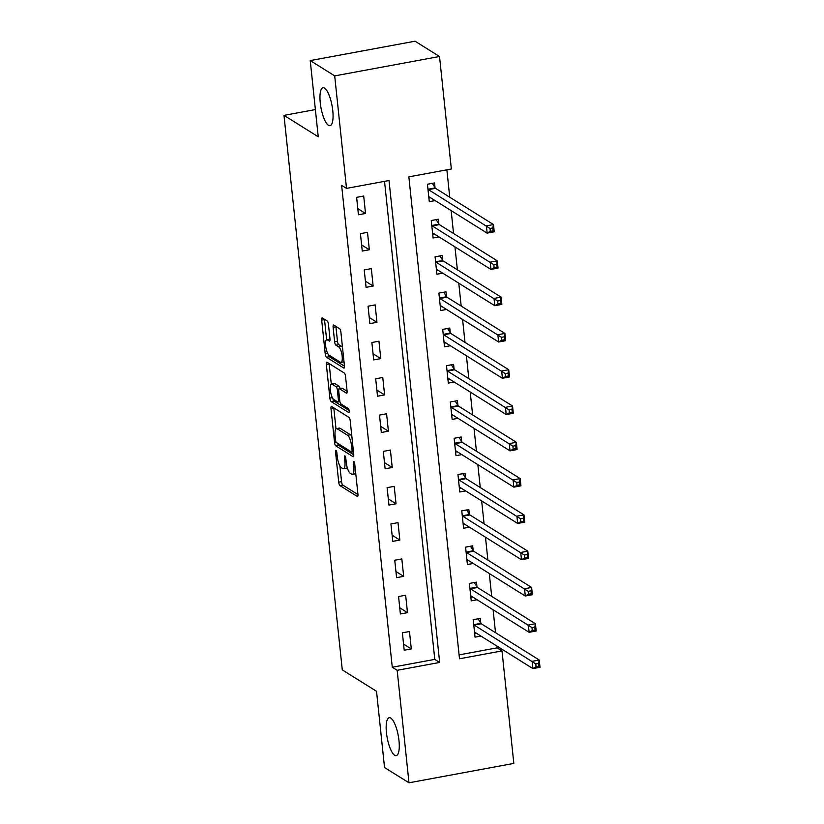 <?xml version="1.0" encoding="UTF-8"?>
<svg xmlns="http://www.w3.org/2000/svg" width="824" height="824" viewBox="0 0 824 824"><rect width="100%" height="100%" fill="white"/><g stroke="black" fill="none" stroke-linecap="round" stroke-linejoin="round"><path stroke-width="1.24" d="M335.996 450.316A2.07 0.608 -100.5 0 0 335.832 450.275A2.07 0.608 -100.5 0 0 335.533 451.892L338.716 482.164A2.956 0.865 -100.5 0 0 339.972 485.614L357.266 496.429A2.956 0.865 -100.5 0 0 357.503 496.491A2.956 0.865 -100.5 0 0 357.925 494.184L354.742 463.902A2.07 0.608 -100.5 0 0 353.857 461.492A2.07 0.608 -100.5 0 0 353.692 461.45A2.07 0.608 -100.5 0 0 353.393 463.067L353.805 466.981A9.466 2.771 -100.5 0 1 352.456 474.367A9.466 2.771 -100.5 0 1 351.693 474.181L350.252 473.275A9.466 2.771 -100.5 0 1 346.224 462.233L345.812 458.319A2.07 0.608 -100.5 0 0 344.926 455.899A2.07 0.608 -100.5 0 0 344.762 455.857A2.07 0.608 -100.5 0 0 344.463 457.474L344.875 461.399A9.466 2.771 -100.5 0 1 343.526 468.774A9.466 2.771 -100.5 0 1 342.763 468.588L341.321 467.692A9.466 2.771 -100.5 0 1 337.284 456.651L336.872 452.726A2.07 0.608 -100.5 0 0 335.996 450.316M328.457 125.289A19.282 5.634 -100.5 0 0 330.012 125.67A19.282 5.634 -100.5 0 0 332.463 108.16A19.282 5.634 -100.5 0 0 324.553 88.127A19.282 5.634 -100.5 0 0 322.998 87.746A19.282 5.634 -100.5 0 0 320.557 105.245A19.282 5.634 -100.5 0 0 328.457 125.289M394.675 755.268A19.282 5.634 -100.5 0 0 396.231 755.639A19.282 5.634 -100.5 0 0 398.672 738.139A19.282 5.634 -100.5 0 0 390.772 718.106A19.282 5.634 -100.5 0 0 389.216 717.725A19.282 5.634 -100.5 0 0 386.765 735.224A19.282 5.634 -100.5 0 0 394.675 755.268M328.457 324.399A2.956 0.865 -100.5 0 0 327.2 320.948L322.349 317.92A2.956 0.865 -100.5 0 0 322.112 317.858A2.956 0.865 -100.5 0 0 321.69 320.165L325.223 353.795A2.956 0.865 -100.5 0 0 326.479 357.245L343.773 368.06A2.956 0.865 -100.5 0 0 344.01 368.112A2.956 0.865 -100.5 0 0 344.432 365.804L340.899 332.185A2.956 0.865 -100.5 0 0 339.632 328.735L333.782 325.068A2.956 0.865 -100.5 0 0 333.535 325.006A2.956 0.865 -100.5 0 0 333.112 327.313L334.626 341.702A2.956 0.865 -100.5 0 0 335.893 345.153L338.798 346.976A7.91 2.317 -100.5 0 1 342.042 355.196A7.91 2.317 -100.5 0 1 341.033 362.375A7.91 2.317 -100.5 0 1 340.394 362.22L329.013 355.103A7.91 2.317 -100.5 0 1 325.768 346.883A7.91 2.317 -100.5 0 1 326.778 339.694A7.91 2.317 -100.5 0 1 327.416 339.859L329.312 341.043A2.956 0.865 -100.5 0 0 329.548 341.105A2.956 0.865 -100.5 0 0 329.971 338.798L328.457 324.399M408.992 782.8L384.53 767.505L376.527 691.295L342.279 669.871L283.992 115.381L318.239 136.794L310.236 60.585L334.699 75.89L439.522 56.495L451.346 168.992L408.848 176.861L459.504 658.778L502.001 650.919L513.826 763.415L408.992 782.8L397.168 670.303L439.666 662.444L389.021 180.528L346.523 188.387L334.699 75.89M346.523 188.387L341.63 185.328L392.276 667.244L397.168 670.303M331.66 406.541A2.956 0.865 -100.5 0 0 331.423 406.479A2.956 0.865 -100.5 0 0 331.001 408.786L334.534 442.416A2.956 0.865 -100.5 0 0 335.79 445.866L353.084 456.681A2.956 0.865 -100.5 0 0 353.321 456.733A2.956 0.865 -100.5 0 0 353.743 454.426L350.21 420.807A2.956 0.865 -100.5 0 0 348.954 417.356L331.66 406.541M329.878 398.105L326.345 364.476A2.956 0.865 -100.5 0 1 326.767 362.169A2.956 0.865 -100.5 0 1 327.004 362.23L344.298 373.045A2.956 0.865 -100.5 0 1 345.555 376.496L347.069 390.885A2.956 0.865 -100.5 0 1 346.647 393.192A2.956 0.865 -100.5 0 1 346.41 393.13L339.395 388.743A2.956 0.865 -100.5 0 0 339.158 388.691A2.956 0.865 -100.5 0 0 338.736 390.998L339.735 400.546A2.956 0.865 -100.5 0 0 340.992 403.997L348.294 408.56A2.07 0.608 -100.5 0 1 349.139 410.713A2.07 0.608 -100.5 0 1 348.882 412.587A2.07 0.608 -100.5 0 1 348.717 412.546L331.135 401.556A2.956 0.865 -100.5 0 1 329.878 398.105L332.34 397.652M392.276 667.244L434.773 659.385L384.53 181.352M411.289 648.931L409.466 631.514L402.38 632.822L404.213 650.239L411.289 648.931L403.564 644.09M407.478 612.644L405.645 595.216L398.569 596.535L400.392 613.952L407.478 612.644L399.753 607.803M403.667 576.347L401.834 558.929L394.748 560.238L396.581 577.665L403.667 576.347L395.932 571.516M399.846 540.06L398.023 522.643L390.937 523.951L392.77 541.368L399.846 540.06L392.121 535.229M396.035 503.773L394.202 486.356L387.126 487.664L388.959 505.081L396.035 503.773L388.31 498.942M392.224 467.486L390.391 450.069L383.304 451.377L385.138 468.794L392.224 467.486L384.499 462.645M388.413 431.199L386.58 413.772L379.493 415.09L381.327 432.507L388.413 431.199L380.678 426.358M384.592 394.902L382.769 377.485L375.682 378.793L377.516 396.22L384.592 394.902L376.867 390.071M380.781 358.615L378.947 341.198L371.871 342.506L373.694 359.923L380.781 358.615L373.056 353.784M376.97 322.328L375.136 304.911L368.05 306.219L369.883 323.636L376.97 322.328L369.234 317.498M373.148 286.041L371.325 268.624L364.239 269.932L366.072 287.349L373.148 286.041L365.423 281.2M369.337 249.754L367.504 232.327L360.428 233.645L362.251 251.062L369.337 249.754L361.612 244.913M365.526 213.457L363.693 196.04L356.607 197.348L358.44 214.776L365.526 213.457L357.791 208.627M459.092 654.884L497.109 647.849L496.923 646.078M495.512 632.678L493.102 609.791M491.691 596.38L489.291 573.494M487.88 560.093L485.48 537.207M484.069 523.807L481.659 500.92M480.258 487.52L477.848 464.633M476.437 451.233L474.037 428.346M472.626 414.936L470.216 392.049M468.815 378.649L466.405 355.762M464.993 342.362L462.594 319.475M461.183 306.075L458.772 283.188M457.372 269.788L454.961 246.901M453.55 233.491L451.15 210.604M449.739 197.204L446.866 169.826M480.783 623.129L480.289 618.412L473.213 619.72L475.036 637.137L480.897 636.056M476.972 586.842L476.478 582.125L469.392 583.433L471.225 600.851L477.086 599.769M473.161 550.556L472.667 545.828L465.581 547.146L467.414 564.564L473.264 563.472M469.35 514.269L468.846 509.541L461.77 510.849L463.593 528.266L469.453 527.185M465.529 477.972L465.035 473.254L457.948 474.562L459.782 491.979L465.642 490.898M461.718 441.685L461.224 436.967L454.137 438.275L455.971 455.693L461.821 454.611M457.907 405.398L457.402 400.68L450.326 401.988L452.149 419.406L458.01 418.324M454.086 369.111L453.591 364.383L446.505 365.691L448.338 383.119L454.199 382.027M450.275 332.824L449.78 328.096L442.694 329.404L444.527 346.822L450.378 345.74M446.464 296.527L445.959 291.809L438.883 293.117L440.716 310.535L446.567 309.453M442.642 260.24L442.148 255.522L435.072 256.831L436.895 274.248L442.756 273.166M438.832 223.953L438.337 219.225L431.251 220.544L433.084 237.961L438.945 236.879M435.021 187.666L434.526 182.938L427.44 184.246L429.273 201.674L435.123 200.582M315.386 109.571L283.992 115.381M310.236 60.585L415.059 41.2L439.522 56.495M497.109 647.849L502.001 650.919M434.773 659.385L439.666 662.444M343.526 468.774L346.358 468.259A9.466 2.771 -100.5 0 0 347.223 467.455M352.456 474.367L355.288 473.841A9.466 2.771 -100.5 0 0 355.762 473.594M339.9 465.972L341.548 481.638A2.956 0.865 -100.5 0 0 342.805 485.089L357.956 494.565M337.613 443.281A2.956 0.865 -100.5 0 0 338.633 445.341L353.774 454.817M333.802 407.88A2.956 0.865 -100.5 0 0 333.833 408.261L335.996 428.861M335.553 440.119A2.07 0.608 -100.5 0 0 336.429 442.539L351.611 452.026A2.07 0.608 -100.5 0 0 351.776 452.067A2.07 0.608 -100.5 0 0 352.075 450.45L351.632 446.32A9.466 2.771 -100.5 0 0 347.604 435.278L337.232 428.789A9.466 2.771 -100.5 0 0 336.47 428.604A9.466 2.771 -100.5 0 0 335.121 435.989L335.553 440.119M351.858 436.483A9.466 2.771 -100.5 0 0 350.437 434.753L347.604 435.278M336.47 428.604L339.303 428.078A9.466 2.771 -100.5 0 1 340.065 428.274L350.437 434.753M331.299 384.108L329.178 363.951L326.345 364.476M347.1 391.266L342.228 388.228A2.956 0.865 -100.5 0 0 341.991 388.166L339.158 388.691M349.108 410.496L333.967 401.031L331.135 401.556M332.113 384.2A7.91 2.317 -100.5 0 0 331.485 384.036A7.91 2.317 -100.5 0 0 330.476 391.225A7.91 2.317 -100.5 0 0 333.72 399.444L337.727 401.947A2.956 0.865 -100.5 0 0 337.964 402.009A2.956 0.865 -100.5 0 0 338.386 399.702L337.387 390.154A2.956 0.865 -100.5 0 0 336.13 386.703L332.113 384.2L334.956 383.675A7.91 2.317 -100.5 0 0 334.317 383.521L331.485 384.036M340.044 388.526A2.956 0.865 -100.5 0 0 338.963 386.178L336.13 386.703M334.956 383.675L338.963 386.178M332.855 398.528A2.956 0.865 -100.5 0 0 333.967 401.031M330.002 339.21A7.91 2.317 -100.5 0 0 329.61 339.179L326.778 339.694M341.033 362.375L343.866 361.849A7.91 2.317 -100.5 0 0 344.01 361.808M342.496 347.368A7.91 2.317 -100.5 0 0 341.63 346.451L338.798 346.976M335.914 326.407A2.956 0.865 -100.5 0 0 335.945 326.788L337.459 341.188A2.956 0.865 -100.5 0 0 338.726 344.628L341.63 346.451M328.209 354.279A2.956 0.865 -100.5 0 0 329.312 356.72L344.463 366.196M324.491 319.259A2.956 0.865 -100.5 0 0 324.522 319.64L326.634 339.746M474.655 633.512L476.334 633.203M474.542 632.42L474.655 632.348A3.018 0.886 79.5 0 1 474.748 632.307A3.018 0.886 79.5 0 1 474.995 632.369L532.922 668.594L532.16 661.342L539.246 660.024L481.319 623.799A3.018 0.886 79.5 0 1 480.928 623.356L478.116 618.814M538.618 663.392L539.246 660.024L540.008 667.286L532.922 668.594L536.094 666.822L538.927 666.297L538.618 663.392L535.785 663.917L536.094 666.822M535.785 663.917L474.233 625.107A3.018 0.886 79.5 0 1 473.841 624.664L473.707 624.438M538.927 666.297L540.008 667.286M470.844 597.215L472.512 596.906M470.731 596.123L470.834 596.061A3.018 0.886 79.5 0 1 470.937 596.02A3.018 0.886 79.5 0 1 471.184 596.071L529.111 632.307L528.349 625.045L535.425 623.737L477.498 587.502A3.018 0.886 79.5 0 1 477.117 587.069L474.305 582.527M534.807 627.105L535.425 623.737L536.187 630.999L529.111 632.307L532.273 630.535L535.106 630.01L534.807 627.105L531.974 627.63L532.273 630.535M531.974 627.63L470.422 588.82A3.018 0.886 79.5 0 1 470.03 588.377L469.886 588.151M535.106 630.01L536.187 630.999M467.033 560.928L468.702 560.619M466.92 559.836L467.023 559.764A3.018 0.886 79.5 0 1 467.126 559.723A3.018 0.886 79.5 0 1 467.363 559.784L525.29 596.02L524.528 588.758L531.614 587.45L473.687 551.215A3.018 0.886 79.5 0 1 473.295 550.782L470.483 546.23M530.986 590.818L531.614 587.45L532.376 594.712L525.29 596.02L528.462 594.238L531.295 593.723L530.986 590.818L528.153 591.344L528.462 594.238M528.153 591.344L466.6 552.523A3.018 0.886 79.5 0 1 466.219 552.09L466.075 551.864M531.295 593.723L532.376 594.712M463.212 524.641L464.891 524.332M463.098 523.549L463.212 523.477A3.018 0.886 79.5 0 1 463.304 523.436A3.018 0.886 79.5 0 1 463.552 523.498L521.479 559.733L520.716 552.471L527.803 551.163L469.876 514.928A3.018 0.886 79.5 0 1 469.484 514.495L466.672 509.943M527.175 554.531L527.803 551.163L528.565 558.414L521.479 559.733L524.651 557.951L527.484 557.426L527.175 554.531L524.342 555.046L524.651 557.951M524.342 555.046L462.789 516.236A3.018 0.886 79.5 0 1 462.398 515.803L462.264 515.577M527.484 557.426L528.565 558.414M459.401 488.354L461.069 488.045M459.287 487.262L459.39 487.19A3.018 0.886 79.5 0 1 459.493 487.149A3.018 0.886 79.5 0 1 459.741 487.211L517.668 523.436L516.906 516.184L523.982 514.876L466.054 478.641A3.018 0.886 79.5 0 1 465.673 478.198L462.861 473.656M523.364 518.234L523.982 514.876L524.744 522.128L517.668 523.436L520.83 521.664L523.662 521.139L523.364 518.234L520.531 518.76L520.83 521.664M520.531 518.76L458.978 479.949A3.018 0.886 79.5 0 1 458.587 479.517L458.453 479.29M523.662 521.139L524.744 522.128M455.59 452.067L457.258 451.758M455.476 450.975L455.579 450.903A3.018 0.886 79.5 0 1 455.682 450.862A3.018 0.886 79.5 0 1 455.919 450.924L513.846 487.149L513.084 479.898L520.171 478.579L462.243 442.354A3.018 0.886 79.5 0 1 461.852 441.911L459.04 437.369M519.542 481.947L520.171 478.579L520.933 485.841L513.846 487.149L517.019 485.377L519.851 484.852L519.542 481.947L516.71 482.473L517.019 485.377M516.71 482.473L455.157 443.662A3.018 0.886 79.5 0 1 454.776 443.219L454.632 442.993M519.851 484.852L520.933 485.841M451.768 415.77L453.447 415.461M451.655 414.678L451.768 414.606A3.018 0.886 79.5 0 1 451.871 414.575A3.018 0.886 79.5 0 1 452.108 414.627L510.035 450.862L509.273 443.6L516.36 442.292L458.432 406.057A3.018 0.886 79.5 0 1 458.041 405.624L455.229 401.082M515.731 445.66L516.36 442.292L517.122 449.554L510.035 450.862L513.208 449.09L516.04 448.565L515.731 445.66L512.899 446.186L513.208 449.09M512.899 446.186L451.346 407.375A3.018 0.886 79.5 0 1 450.955 406.932L450.821 406.706M516.04 448.565L517.122 449.554M447.957 379.483L449.636 379.174M447.844 378.391L447.957 378.319A3.018 0.886 79.5 0 1 448.05 378.278A3.018 0.886 79.5 0 1 448.297 378.34L506.224 414.575L505.462 407.313L512.538 406.005L454.611 369.77A3.018 0.886 79.5 0 1 454.23 369.337L451.418 364.785M511.92 409.373L512.538 406.005L513.301 413.267L506.224 414.575L509.387 412.793L512.219 412.278L511.92 409.373L509.088 409.899L509.387 412.793M509.088 409.899L447.535 371.078A3.018 0.886 79.5 0 1 447.144 370.646L447.01 370.419M512.219 412.278L513.301 413.267M444.146 343.196L445.815 342.887M444.033 342.104L444.136 342.032A3.018 0.886 79.5 0 1 444.239 341.991A3.018 0.886 79.5 0 1 444.486 342.053L502.413 378.288L501.641 371.027L508.727 369.719L450.8 333.483A3.018 0.886 79.5 0 1 450.419 333.04L447.607 328.498M508.109 373.076L508.727 369.719L509.489 376.97L502.413 378.288L505.576 376.506L508.408 375.981L508.109 373.076L505.267 373.602L505.576 376.506M505.267 373.602L443.714 334.791A3.018 0.886 79.5 0 1 443.333 334.359L443.188 334.132M508.408 375.981L509.489 376.97M440.335 306.909L442.004 306.6M440.212 305.817L440.325 305.745A3.018 0.886 79.5 0 1 440.428 305.704A3.018 0.886 79.5 0 1 440.665 305.766L498.592 341.991L497.83 334.74L504.916 333.421L446.989 297.196A3.018 0.886 79.5 0 1 446.598 296.753L443.786 292.211M504.288 336.789L504.916 333.421L505.678 340.683L498.592 341.991L501.764 340.219L504.597 339.694L504.288 336.789L501.456 337.315L501.764 340.219M501.456 337.315L439.903 298.504A3.018 0.886 79.5 0 1 439.522 298.061L439.377 297.845M504.597 339.694L505.678 340.683M436.514 270.622L438.193 270.313M436.401 269.53L436.514 269.458A3.018 0.886 79.5 0 1 436.607 269.417A3.018 0.886 79.5 0 1 436.854 269.469L494.781 305.704L494.019 298.442L501.105 297.134L443.178 260.909A3.018 0.886 79.5 0 1 442.787 260.466L439.975 255.924M500.477 300.502L501.105 297.134L501.868 304.396L494.781 305.704L497.943 303.932L500.786 303.407L500.477 300.502L497.644 301.028L497.943 303.932M497.644 301.028L436.092 262.217A3.018 0.886 79.5 0 1 435.7 261.774L435.566 261.548M500.786 303.407L501.868 304.396M432.703 234.325L434.372 234.016M432.59 233.233L432.693 233.161A3.018 0.886 79.5 0 1 432.796 233.13A3.018 0.886 79.5 0 1 433.043 233.182L490.97 269.417L490.208 262.156L497.284 260.848L439.357 224.612A3.018 0.886 79.5 0 1 438.976 224.18L436.164 219.637M496.666 264.216L497.284 260.848L498.046 268.109L490.97 269.417L494.132 267.646L496.965 267.12L496.666 264.216L493.834 264.741L494.132 267.646M493.834 264.741L432.281 225.93A3.018 0.886 79.5 0 1 431.889 225.488L431.745 225.261M496.965 267.12L498.046 268.109M428.892 198.038L430.561 197.729M428.768 196.946L428.882 196.874A3.018 0.886 79.5 0 1 428.985 196.833A3.018 0.886 79.5 0 1 429.222 196.895L487.149 233.13L486.387 225.869L493.473 224.561L435.546 188.325A3.018 0.886 79.5 0 1 435.154 187.893L432.343 183.34M492.845 227.929L493.473 224.561L494.235 231.822L487.149 233.13L490.321 231.348L493.154 230.833L492.845 227.929L490.012 228.454L490.321 231.348M490.012 228.454L428.459 189.633A3.018 0.886 79.5 0 1 428.078 189.201L427.934 188.974M493.154 230.833L494.235 231.822M336.676 451.676L335.533 451.892M354.547 462.851L353.393 463.067M345.617 457.269L344.463 457.474M346.111 461.172L344.875 461.399M355.041 466.755L353.805 466.981M342.805 485.089L339.972 485.614M341.548 481.638L338.716 482.164M338.633 445.341L335.79 445.866M336.099 442.127L334.534 442.416M333.833 408.261L331.001 408.786M353.3 450.223L352.075 450.45M352.868 446.093L351.632 446.32M340.065 428.274L337.232 428.789M342.228 388.228L339.395 388.743M339.622 399.475L338.386 399.702M338.695 389.917L337.387 390.154M330.012 339.375L327.416 339.859M338.726 344.628L335.893 345.153M337.459 341.188L334.626 341.702M335.945 326.788L333.112 327.313M329.312 356.72L326.479 357.245M327.653 353.341L325.223 353.795M324.522 319.64L321.69 320.165M481.319 623.799L474.233 625.107M480.928 623.356L473.841 624.664M477.498 587.502L470.422 588.82M477.117 587.069L470.03 588.377M473.687 551.215L466.6 552.523M473.295 550.782L466.219 552.09M469.876 514.928L462.789 516.236M469.484 514.495L462.398 515.803M466.054 478.641L458.978 479.949M465.673 478.198L458.587 479.517M462.243 442.354L455.157 443.662M461.852 441.911L454.776 443.219M458.432 406.057L451.346 407.375M458.041 405.624L450.955 406.932M454.611 369.77L447.535 371.078M454.23 369.337L447.144 370.646M450.8 333.483L443.714 334.791M450.419 333.04L443.333 334.359M446.989 297.196L439.903 298.504M446.598 296.753L439.522 298.061M443.178 260.909L436.092 262.217M442.787 260.466L435.7 261.774M439.357 224.612L432.281 225.93M438.976 224.18L431.889 225.488M435.546 188.325L428.459 189.633M435.154 187.893L428.078 189.201M353.465 451.758L351.776 452.067M339.921 401.649L337.964 402.009"/></g></svg>
